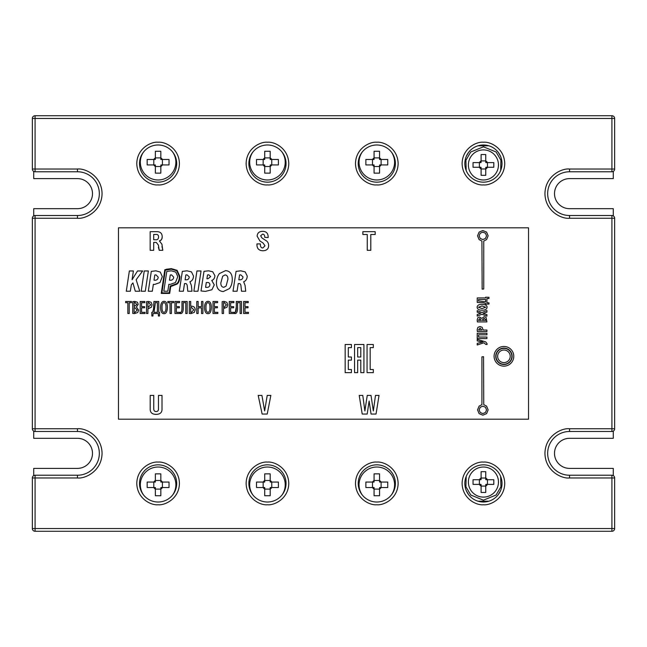 <?xml version="1.0" encoding="UTF-8"?>
<svg xmlns="http://www.w3.org/2000/svg" width="647" height="647" viewBox="0 0 647 647"><rect width="100%" height="100%" fill="white"/><g stroke="black" fill="none" stroke-linecap="round" stroke-linejoin="round"><path stroke-width="0.97" d="M613.283 475.594L613.283 468.388L569.546 468.388A15.035 15.035 0 0 1 554.503 453.353A15.035 15.035 0 0 1 569.546 438.318L613.283 438.318L613.283 431.12M613.283 215.88L613.283 208.682L569.546 208.682A15.035 15.035 0 0 1 554.503 193.647A15.035 15.035 0 0 1 569.546 178.612L613.283 178.612L613.283 171.406M33.717 171.406L33.717 178.612L77.454 178.612A15.035 15.035 0 0 1 92.497 193.647A15.035 15.035 0 0 1 77.454 208.682L33.717 208.682L33.717 215.88M33.717 431.12L33.717 438.318L77.454 438.318A15.035 15.035 0 0 1 92.497 453.353A15.035 15.035 0 0 1 77.454 468.388L33.717 468.388L33.717 475.594M503.932 362.595A6.284 6.284 0 0 0 510.216 356.303A6.284 6.284 0 0 0 503.932 350.019A6.284 6.284 0 0 0 497.64 356.303A6.284 6.284 0 0 0 503.932 362.595M511.858 356.303A7.926 7.926 0 0 1 503.932 364.237A7.926 7.926 0 0 1 496.006 356.303A7.926 7.926 0 0 1 503.932 348.377A7.926 7.926 0 0 1 511.858 356.303M513.775 356.303A9.842 9.842 0 0 0 503.932 346.46A9.842 9.842 0 0 0 494.09 356.303A9.842 9.842 0 0 0 503.932 366.145A9.842 9.842 0 0 0 513.775 356.303M495.731 356.303A8.201 8.201 0 0 1 503.932 348.102A8.201 8.201 0 0 1 512.133 356.303A8.201 8.201 0 0 1 503.932 364.504A8.201 8.201 0 0 1 495.731 356.303M158.475 395.406L162.009 395.406L162.009 409.041C162.114 412.495 160.149 414.282 156.121 414.379C152.102 414.306 150.128 412.527 150.209 409.041L150.209 395.406L153.751 395.406L153.751 408.524C153.703 410.546 154.496 411.557 156.121 411.541C157.787 411.581 158.572 410.578 158.475 408.524L158.475 395.406M270.858 395.406L267.219 414.048L262.132 414.048L258.185 395.406L261.922 395.406L264.639 410.926L267.219 395.406L270.858 395.406M369.122 401.059L367.189 414.048L362.207 414.048L359.214 395.406L362.773 395.406L364.892 410.974L367.237 395.406L371.006 395.406L373.335 410.974L375.478 395.406L379.037 395.406L376.044 414.048L371.063 414.048L369.122 401.059M348.296 369.518L351.418 369.518L351.418 372.64L345.166 372.64L345.166 344.495L351.418 344.495L351.418 347.625L348.296 347.625L348.296 357.007L351.418 357.007L351.418 360.128L348.296 360.128L348.296 369.518M360.8 360.128L357.678 360.128L357.678 372.64L354.548 372.64L354.548 344.495L363.929 344.495L363.929 372.64L360.8 372.64L360.8 360.128M362.862 231.675L375.179 231.675L375.179 234.513L370.788 234.513L370.788 250.316L367.253 250.316L367.253 234.513L362.862 234.513L362.862 231.675M483.762 241.056L483.762 288.999L482.144 289.152L481.926 241.056L479.103 239.584L477.551 235.84L479.103 232.095L482.848 230.542L486.593 232.095L488.145 235.84L486.593 239.584L483.762 241.056M485.646 304.114L485.614 303.451L483.196 302.731L477.227 302.44L477.227 297.935L485.614 297.935L485.646 297.232L488.986 297.288L488.986 298.485L486.924 298.558L486.924 302.788L488.986 302.877L488.986 304.058L485.646 304.114M487.045 307.309L487.045 307.325C486.851 309.25 485.193 310.212 482.064 310.212C478.958 310.18 477.308 309.161 477.114 307.163C477.413 305.206 479.023 304.26 481.95 304.325C485.476 304.47 487.175 305.465 487.045 307.309C487.175 305.465 485.476 304.47 481.95 304.325M486.924 312.129L483.188 313.407L486.924 314.62L486.924 316.157L481.975 314.272L477.227 316.092L477.227 314.491L480.778 313.294L477.227 312.169L477.227 310.633L482.007 312.493L486.924 310.528L486.924 312.129M237.554 302.667L237.554 306.775C237.74 310.034 237.255 312.194 236.09 313.269L234.982 313.641L234.707 312.477L235.354 312.178C236.034 311.603 236.341 309.873 236.284 306.977L236.284 301.47L241.468 301.47L241.468 313.512L240.094 313.512L240.094 302.667L237.554 302.667M230.655 306.638L233.672 306.638L233.672 307.794L230.655 307.794L230.655 312.315L234.085 312.315L234.085 313.512L229.281 313.512L229.281 301.47L233.874 301.47L233.874 302.667L230.655 302.667L230.655 306.638L233.672 306.638M222.147 313.512L222.147 301.648L224.145 301.413L226.814 302.311L227.704 304.794L226.976 307.26L223.522 308.587L223.522 313.512L222.147 313.512M214.392 306.638L217.408 306.638L217.408 307.794L214.392 307.794L214.392 312.315L217.821 312.315L217.821 313.512L213.017 313.512L213.017 301.47L217.61 301.47L217.61 302.667L214.392 302.667L214.392 306.638L217.408 306.638M204.541 307.479C204.67 303.435 205.843 301.381 208.083 301.324C210.202 301.429 211.302 303.459 211.367 307.406C211.173 311.749 210.008 313.835 207.881 313.658C205.77 313.625 204.654 311.563 204.541 307.479C204.67 303.435 205.843 301.381 208.083 301.324C210.202 301.429 211.302 303.459 211.367 307.406M196.769 313.512L196.769 301.47L198.144 301.47L198.144 306.638L201.524 306.638L201.524 301.47L202.899 301.47L202.899 313.512L201.524 313.512L201.524 307.883L198.144 307.883L198.144 313.512L196.769 313.512M190.687 301.47L190.687 306.257L191.601 306.209C193.898 306.298 195.095 307.487 195.192 309.784L194.335 312.339L191.1 313.585L189.312 313.463L189.312 301.47L190.687 301.47M183.238 302.667L183.238 306.775C183.433 310.034 182.939 312.194 181.775 313.269L180.667 313.641L180.4 312.477L181.039 312.178C181.718 311.603 182.025 309.873 181.969 306.977L181.969 301.47L187.153 301.47L187.153 313.512L185.778 313.512L185.778 302.667L183.238 302.667M176.34 306.638L179.356 306.638L179.356 307.794L176.34 307.794L176.34 312.315L179.769 312.315L179.769 313.512L174.965 313.512L174.965 301.47L179.559 301.47L179.559 302.667L176.34 302.667L176.34 306.638L179.356 306.638M171.423 313.512L170.048 313.512L170.048 302.699L167.848 302.699L167.848 301.47L173.622 301.47L173.622 302.699L171.423 302.699L171.423 313.512M164.112 301.324C161.879 301.381 160.699 303.435 160.577 307.479C160.699 303.435 161.879 301.381 164.112 301.324C166.239 301.429 167.338 303.459 167.403 307.406C167.209 311.749 166.044 313.835 163.917 313.658C161.807 313.625 160.691 311.563 160.577 307.479C160.691 311.563 161.807 313.625 163.917 313.658C166.044 313.835 167.209 311.749 167.403 307.406M146.529 313.512L146.529 301.648L148.527 301.413L151.196 302.311L152.085 304.794L151.358 307.26L147.904 308.587L147.904 313.512L146.529 313.512M151.762 312.355L152.571 312.339L153.533 309.08L153.913 301.47L158.75 301.47L158.75 312.339L159.55 312.355L159.485 316.019L158.41 316.019L158.321 313.512L152.999 313.512L152.927 316.019L151.835 316.019L151.762 312.355M141.58 306.638L144.596 306.638L144.596 307.794L141.58 307.794L141.58 312.315L145.009 312.315L145.009 313.512L140.205 313.512L140.205 301.47L144.799 301.47L144.799 302.667L141.58 302.667L141.58 306.638L144.596 306.638M132.764 313.463L132.764 301.648L134.786 301.413L137.447 302.254L138.24 304.308L136.38 307.026L138.612 310.099L137.754 312.501L134.576 313.585L132.764 313.463L134.576 313.585L137.754 312.501M129.23 313.512L127.855 313.512L127.855 302.699L125.655 302.699L125.655 301.47L131.43 301.47L131.43 302.699L129.23 302.699L129.23 313.512M263.07 243.029L259.916 240.967L257.126 236.163C257.352 233.017 259.18 231.408 262.625 231.335C266.24 231.351 268.084 233.235 268.157 236.988L268.157 237.562L264.769 237.352C264.728 235.16 263.992 234.101 262.553 234.174L260.668 235.751L261.857 237.87L265.472 240.272C267.51 241.282 268.57 243.029 268.642 245.512C268.594 248.901 266.685 250.648 262.917 250.753C258.954 250.624 256.964 248.585 256.948 244.631L256.948 243.911L260.329 243.911L260.329 244.631C260.523 247.033 261.38 248.125 262.917 247.914L265.003 245.82L263.07 243.029L265.003 245.82M201.047 270.972L197.966 291.239L193.874 291.239L196.931 270.972L201.047 270.972M211.755 280.474L214.262 284.866L211.925 289.735L205.422 291.385L201.023 290.964L203.983 271.336L208.585 270.818L212.717 271.756L214.909 275.695C214.707 278.21 213.664 279.787 211.755 280.41L214.262 284.866M223.239 291.562C218.872 291.174 216.608 288.327 216.446 283.03C216.494 279.14 217.481 275.994 219.406 273.584L225.552 270.64C229.911 270.947 232.16 273.786 232.289 279.148C232.249 283.071 231.286 286.233 229.402 288.619L223.239 291.562L229.402 288.619M162.785 250.316L159.251 250.316L158.394 245.124L156.275 242.415L153.695 242.415L153.695 250.316L150.161 250.316L150.161 231.675L157.52 231.675C160.505 231.941 162.065 233.551 162.187 236.503C162.082 239.236 161.143 240.708 159.372 240.91L161.936 244.242L162.785 250.316M179.971 276.657C179.656 280.466 178.661 282.965 176.971 284.146L170.727 286.564L169.676 293.423L161.257 293.423L164.823 269.726L171.334 268.634L177.116 270.341L179.971 276.657L177.116 270.341L171.334 268.634L166.109 269.306M245.067 285.4L245.723 291.239L241.509 291.239L241.024 286.484C240.894 284.381 240.215 283.418 238.978 283.596L238.233 283.596L237.077 291.239L233.009 291.239L236.066 271.392L240.733 270.818L245.189 271.877L247.235 276.083C247.073 279.027 245.876 280.919 243.652 281.76L245.067 285.4L245.723 291.239M148.365 270.972L145.284 291.239L141.192 291.239L144.249 270.972L148.365 270.972M129.351 270.972L133.395 270.972L132.069 279.69L137.512 270.972L142.639 270.972L136.161 279.722L139.776 291.239L135.296 291.239L132.934 282.909L131.325 284.866L130.338 291.239L126.294 291.239L129.351 270.972M160.302 272.08L162.3 276.657L159.995 282.545L154.698 284.413L153.371 284.292L152.312 291.239L148.317 291.239L151.301 271.392L155.854 270.818L160.302 272.08M191.342 285.4L191.997 291.239L187.784 291.239L187.298 286.484C187.169 284.381 186.49 283.418 185.252 283.596L184.508 283.596L183.352 291.239L179.284 291.239L182.341 271.392L187.007 270.818L191.463 271.877L193.51 276.083C193.348 279.027 192.151 280.919 189.927 281.76L191.342 285.4L191.997 291.239M245.003 306.638L248.027 306.638L248.027 307.794L245.003 307.794L245.003 312.315L248.44 312.315L248.44 313.512L243.628 313.512L243.628 301.47L248.222 301.47L248.222 302.667L245.003 302.667L245.003 306.638L248.027 306.638M486.9 321.907L477.373 321.907L477.179 319.99L477.858 317.685L479.589 316.998L481.756 318.421L484.15 316.682L486.067 317.386L486.9 321.907L486.067 317.386L484.15 316.682L481.756 318.421M486.924 331.563L477.373 331.563L477.179 329.76L477.915 327.333L479.985 326.549L482.136 327.277L483.131 330.035L486.924 330.035L486.924 331.563M486.924 338.583L477.227 338.583L477.227 333.262L486.924 333.262L486.924 334.798L478.562 334.798L478.562 337.047L486.924 337.047L486.924 338.583M477.227 343.363L482.67 341.988L477.227 340.904L477.227 339.351L485.776 341.923L487.102 343.824L487.029 344.487L485.776 344.414L483.891 342.789L477.227 345.005L477.227 343.363M477.551 409.883L479.103 406.13L481.926 404.658L481.926 356.837L483.552 356.691L483.762 404.658L486.593 406.138L488.145 409.883L486.593 413.627L482.848 415.18L479.103 413.627L477.551 409.883M370.181 369.518L373.311 369.518L373.311 372.64L367.059 372.64L367.059 344.495L373.311 344.495L373.311 347.625L370.181 347.625L370.181 369.518M118.466 227.817L118.466 419.183L528.534 419.183L528.534 227.817L118.466 227.817L528.534 227.817L528.534 419.183L118.466 419.183L118.466 227.817M153.751 408.524C153.703 410.546 154.496 411.557 156.121 411.541M162.009 409.041C162.114 412.495 160.149 414.282 156.121 414.379C152.102 414.306 150.128 412.527 150.209 409.041M482.848 230.542L486.593 232.095L488.145 235.84M481.926 241.056L479.103 239.584M479.201 312.808L480.778 313.269M480.778 313.294L479.225 313.803M484.926 313.957L483.188 313.455M236.09 313.269C237.255 312.194 237.74 310.034 237.554 306.775M236.284 306.977L235.354 312.178L234.707 312.477M223.522 308.587L226.976 307.26L227.704 304.794L226.814 302.311L224.145 301.413L222.147 301.648M191.601 306.209L190.687 306.257M189.312 313.463L191.1 313.585M194.335 312.339L195.192 309.784M180.667 313.641L181.775 313.269C182.939 312.194 183.433 310.034 183.238 306.775M181.969 306.977C182.025 309.873 181.718 311.603 181.039 312.178L180.4 312.477M148.511 308.603L151.358 307.26L152.085 304.794L151.196 302.311L148.527 301.413L146.529 301.648M153.913 304.187L153.533 309.08L152.571 312.339M136.38 306.993L138.24 304.308L137.447 302.254L134.786 301.413L132.764 301.648M138.612 310.099L136.38 307.026M268.157 236.988C268.084 233.235 266.24 231.351 262.625 231.335C259.18 231.408 257.352 233.017 257.126 236.163L259.916 240.967M265.472 240.272C267.51 241.282 268.57 243.029 268.642 245.512M262.553 234.174L260.668 235.751L261.857 237.87M216.446 283.03C216.494 279.14 217.481 275.994 219.406 273.584L225.552 270.64C229.911 270.947 232.16 273.786 232.289 279.148M158.394 247.267L159.251 250.316M162.785 249.742L161.936 246.62M161.936 244.242L159.372 240.91C161.41 240.231 162.348 238.759 162.187 236.503M158.394 245.124L156.275 242.415M169.716 293.196L170.727 286.564L176.971 284.146M247.235 276.083L245.189 271.877L240.733 270.818L236.066 271.392M241.509 291.239L241.024 286.484M132.142 279.69L133.541 277.345M153.371 284.292L154.698 284.413L159.995 282.545L162.3 276.657M155.854 270.818L151.301 271.392M189.927 281.76C192.151 280.919 193.348 279.027 193.51 276.083M187.007 270.818L182.341 271.392M187.784 291.239L187.298 286.484M477.858 317.685L477.179 319.99L477.373 321.907M479.985 326.549L477.915 327.333L477.179 329.76L477.373 331.563M483.131 330.035L483.139 329.606M482.67 341.988L481.053 342.36M483.891 342.789L485.776 344.414M487.102 343.824L485.776 341.923M481.028 341.656L482.67 341.923M481.926 404.658L479.103 406.13M479.103 413.627L482.848 415.18L486.593 413.627L488.145 409.883L486.593 406.138L483.762 404.658M357.678 357.007L357.678 347.625L360.8 347.625L360.8 357.007L357.678 357.007L357.678 347.625M485.468 238.468L482.848 239.552L480.22 238.468L479.136 235.84L480.22 233.219L482.848 232.136L485.468 233.219L486.552 235.84L485.468 238.468L482.848 239.552L480.22 238.468L479.136 235.84L480.22 233.219M485.59 301.866L479.848 301.033L485.59 301.866L485.59 299.464L478.562 299.464L478.562 301.033L479.848 301.033M482.047 308.619L478.448 307.252L482.047 308.619L485.703 307.236L482.015 305.926L485.703 307.236M223.522 302.634L224.291 302.545L223.522 302.634L223.522 307.422L224.056 307.479L223.522 307.422M226.329 304.883L224.056 307.479L226.329 304.883L224.291 302.545M209.943 307.454C210.065 310.301 209.41 311.959 207.97 312.444C209.41 311.959 210.065 310.301 209.943 307.454C210.065 304.697 209.402 303.055 207.954 302.545C206.547 302.966 205.883 304.616 205.972 307.495C205.883 304.616 206.547 302.966 207.954 302.545M190.687 307.406L191.366 307.349L193.785 309.848L191.35 312.461L190.687 312.404L191.35 312.461L193.785 309.848L191.366 307.349L190.687 307.406L190.687 312.404M165.972 307.454C166.093 310.301 165.438 311.959 164.006 312.444C165.438 311.959 166.093 310.301 165.972 307.454C166.101 304.697 165.438 303.055 163.99 302.545C162.575 302.966 161.92 304.616 162.009 307.495C161.92 304.616 162.575 302.966 163.99 302.545M147.904 302.634L148.673 302.545L150.711 304.883L147.904 307.422L150.711 304.883L148.673 302.545L147.904 302.634L147.904 307.422M153.978 312.315L155.159 304.47L153.978 312.315L157.391 312.315L157.391 302.667L155.159 302.667L155.159 304.47M134.843 312.501L134.139 312.428L134.843 312.501L137.196 310.099L134.754 307.632L134.139 307.632L134.139 312.428M134.139 302.578L134.875 302.489L136.857 304.454L134.875 302.489L134.139 302.578L134.139 306.581L136.857 304.454M207.517 274.91L208.746 274.789L210.72 276.56L207.93 278.784L206.919 278.784L207.517 274.91L208.746 274.789L210.72 276.56M220.829 282.909L222.681 276.204L225.067 274.91C227.073 275.169 228.019 276.633 227.906 279.302L226.102 286.063L223.838 287.3C221.824 287.155 220.821 285.691 220.829 282.909L222.681 276.204L225.067 274.91M153.695 234.432L155.992 234.432C157.642 234.279 158.507 235.136 158.58 237.02C158.378 238.986 157.536 239.9 156.073 239.754L153.695 239.754L153.695 234.432L155.992 234.432M166.279 269.823L171.334 269.176L176.785 270.769L179.437 276.657C179.13 280.297 178.184 282.658 176.607 283.75L170.258 286.039L169.215 292.889L161.887 292.889L165.309 270.139L171.334 269.176M240.11 279.811L238.832 279.811L239.56 274.967L240.757 274.846L242.973 276.867C242.811 278.752 241.857 279.73 240.11 279.811L238.832 279.811M155.223 280.264L154.002 280.143L154.795 274.999L156.04 274.878L158.183 277.134C158.086 279.003 157.1 280.046 155.223 280.264L154.002 280.143M186.385 279.811L185.115 279.811L185.835 274.967L187.04 274.846L189.248 276.867C189.094 278.752 188.14 279.73 186.385 279.811L185.115 279.811M482.419 319.933L484.134 318.259L482.419 320.378L485.76 320.378L485.808 319.885L485.76 320.378M478.408 320.378L479.759 318.51L478.408 320.378L481.271 320.378L479.759 318.51M480.098 328.094L481.861 330.035L480.098 328.094L478.505 330.035L481.861 330.035M479.136 409.883L480.22 407.254L482.848 406.17L485.468 407.254L486.552 409.883L485.468 412.503L482.848 413.587L480.22 412.503L479.136 409.883L480.22 407.254M482.848 232.136L485.468 233.219M482.015 305.926L478.448 307.252M205.972 307.495C205.875 310.382 206.547 312.032 207.97 312.444M162.009 307.495C161.912 310.382 162.583 312.032 164.006 312.444M206.296 282.521L207.129 282.521C208.811 282.343 209.733 283.079 209.903 284.737C209.685 286.54 208.641 287.422 206.773 287.389L205.568 287.325L206.296 282.521M227.906 279.302L226.102 286.063M158.58 237.02C158.378 238.986 157.536 239.9 156.073 239.754M176.785 270.769L179.437 276.657M239.56 274.967L240.757 274.846M154.795 274.999L156.04 274.878L158.183 277.134M185.835 274.967L187.04 274.846L189.248 276.867M485.808 319.885L484.134 318.259M486.552 409.883L485.468 412.503L482.848 413.587M175.79 272.08L177.788 276.657L175.474 282.545L170.185 284.413L168.859 284.292L167.799 291.239L163.804 291.239L166.789 271.392L171.334 270.818L175.79 272.08L177.788 276.657L175.474 282.545L170.185 284.413L168.859 284.292M171.528 274.878L173.671 277.134C173.574 279.003 172.587 280.046 170.711 280.264L169.482 280.143L170.274 274.999L171.528 274.878L173.671 277.134C173.574 279.003 172.587 280.046 170.711 280.264L169.482 280.143L170.274 274.999M480.3 501.199L480.276 501.748M486.584 501.748L486.552 501.199M480.276 145.251L480.3 145.801M486.552 145.801L486.584 145.251M143.569 495.02A17.768 17.768 0 0 1 158.103 467.021A17.768 17.768 0 0 1 172.636 495.02M169.037 487.531L162.413 487.531L169.037 487.531L169.037 482.064L162.413 482.064A5.103 5.103 0 0 0 160.836 480.486L160.836 473.863L155.369 473.863L155.369 480.486A5.103 5.103 0 0 0 153.8 482.064L147.168 482.064L147.168 487.531L153.8 487.531A5.103 5.103 0 0 0 155.369 489.1L160.836 489.1A5.103 5.103 0 0 0 162.413 487.531L160.99 487.531M155.223 487.531L155.329 487.531A3.89 3.89 0 0 0 155.369 487.571L155.369 495.731L160.836 495.731L160.836 487.676M162.413 487.531L162.413 482.064L160.877 482.064A3.89 3.89 0 0 0 160.836 482.023L160.836 480.486L155.369 480.486L155.369 481.91M155.329 487.531L153.8 487.531L153.8 482.064L155.329 482.064A3.89 3.89 0 0 1 155.369 482.023M172.636 151.98A17.768 17.768 0 0 1 158.103 179.979A17.768 17.768 0 0 1 143.569 151.98M169.037 164.936L162.413 164.936L169.037 164.936L169.037 159.469L162.413 159.469A5.103 5.103 0 0 0 160.836 157.9L160.836 151.269L155.369 151.269L155.369 157.9A5.103 5.103 0 0 0 153.8 159.469L147.168 159.469L147.168 164.936L153.8 164.936A5.103 5.103 0 0 0 155.369 166.514L160.836 166.514A5.103 5.103 0 0 0 162.413 164.936L160.99 164.936M155.223 164.936L155.329 164.936A3.89 3.89 0 0 0 155.369 164.977L155.369 173.137L160.836 173.137L160.836 165.09M162.413 164.936L162.413 159.469L160.877 159.469A3.89 3.89 0 0 0 160.836 159.429L160.836 157.9L155.369 157.9L155.369 159.324M155.329 164.936L153.8 164.936L153.8 159.469L155.329 159.469A3.89 3.89 0 0 1 155.369 159.429M483.43 497.098A15.035 15.035 0 0 1 468.388 482.064A15.035 15.035 0 0 1 483.43 467.021A15.035 15.035 0 0 1 498.465 482.064A15.035 15.035 0 0 1 483.43 497.098M498.287 494.599L500.535 490.709M477.963 501.199L488.889 501.199M466.188 476.475L465.921 486.746L470.765 495.02L483.43 500.18L496.095 495.02L500.932 486.746L500.665 476.475M468.574 494.599L466.325 490.709M485.978 484.385A3.453 3.453 0 0 1 485.751 484.611L485.751 492.448L481.101 492.448L481.101 484.611A3.453 3.453 0 0 1 480.875 484.385L479.395 484.385L479.395 479.734L480.875 479.734A3.453 3.453 0 0 1 481.101 479.508L481.101 478.028L485.751 478.028L485.751 479.508A3.453 3.453 0 0 1 485.978 479.734L487.466 479.734L487.458 484.385L493.815 484.385L493.815 479.734L487.466 479.734A4.658 4.658 0 0 0 485.751 478.028L485.751 471.671L481.101 471.671L481.101 478.028A4.658 4.658 0 0 0 479.395 479.734L473.038 479.734L473.038 484.385L479.395 484.385A4.658 4.658 0 0 0 481.101 486.099L485.751 486.091A4.658 4.658 0 0 0 487.466 484.385L486.091 484.385M483.43 179.979A15.035 15.035 0 0 1 468.388 164.936A15.035 15.035 0 0 1 483.43 149.902A15.035 15.035 0 0 1 498.465 164.936A15.035 15.035 0 0 1 483.43 179.979M488.889 145.801L477.963 145.801M500.535 156.291L498.287 152.401M468.574 152.401L466.325 156.291M500.665 170.525L500.932 160.254L496.095 151.98L483.43 146.82L470.765 151.98L465.921 160.254L466.188 170.525M485.978 167.266A3.453 3.453 0 0 1 485.751 167.492L485.751 175.329L481.101 175.329L481.101 167.492A3.453 3.453 0 0 1 480.875 167.266L479.395 167.266L479.395 162.615L480.875 162.615A3.453 3.453 0 0 1 481.101 162.389L481.101 160.901L485.751 160.909L485.751 162.389A3.453 3.453 0 0 1 485.978 162.615L487.466 162.615L487.458 167.266L493.815 167.266L493.815 162.615L487.466 162.615A4.658 4.658 0 0 0 485.751 160.901L485.751 154.552L481.101 154.552L481.101 160.901A4.658 4.658 0 0 0 479.395 162.615L473.038 162.615L473.038 167.266L479.395 167.266A4.658 4.658 0 0 0 481.101 168.972L485.751 168.972A4.658 4.658 0 0 0 487.466 167.266L486.091 167.266M281.987 151.98A17.768 17.768 0 0 1 267.454 179.979A17.768 17.768 0 0 1 252.92 151.98M278.396 164.936L271.764 164.936L278.396 164.936L278.396 159.469L271.764 159.469A5.103 5.103 0 0 0 270.187 157.9L270.187 151.269L264.72 151.269L264.72 157.9A5.103 5.103 0 0 0 263.151 159.469L256.519 159.469L256.519 164.936L263.151 164.936A5.103 5.103 0 0 0 264.72 166.514L270.187 166.514A5.103 5.103 0 0 0 271.764 164.936L270.341 164.936M264.574 164.936L264.688 164.936A3.89 3.89 0 0 0 264.72 164.977L264.72 173.137L270.187 173.137L270.187 165.09M271.764 164.936L271.764 159.469L270.228 159.469A3.89 3.89 0 0 0 270.187 159.429L270.187 157.9L264.72 157.9L264.72 159.324M264.688 164.936L263.151 164.936L263.151 159.469L264.688 159.469A3.89 3.89 0 0 1 264.72 159.429M391.346 151.98A17.768 17.768 0 0 1 376.813 179.979A17.768 17.768 0 0 1 362.28 151.98M387.747 164.936L381.115 164.936L387.747 164.936L387.747 159.469L381.115 159.469A5.103 5.103 0 0 0 379.546 157.9L379.546 151.269L374.079 151.269L374.079 157.9A5.103 5.103 0 0 0 372.502 159.469L365.87 159.469L365.87 164.936L372.502 164.936A5.103 5.103 0 0 0 374.079 166.514L379.546 166.514A5.103 5.103 0 0 0 381.115 164.936L379.692 164.936M373.926 164.936L374.039 164.936A3.89 3.89 0 0 0 374.079 164.977L374.079 173.137L379.546 173.137L379.546 165.09M381.115 164.936L381.115 159.469L379.579 159.469A3.89 3.89 0 0 0 379.546 159.429L379.546 157.9L374.079 157.9L374.079 159.324M374.039 164.936L372.502 164.936L372.502 159.469L374.039 159.469A3.89 3.89 0 0 1 374.079 159.429M252.92 495.02A17.768 17.768 0 0 1 267.454 467.021A17.768 17.768 0 0 1 281.987 495.02M278.396 487.531L271.764 487.531L278.396 487.531L278.396 482.064L271.764 482.064A5.103 5.103 0 0 0 270.187 480.486L270.187 473.863L264.72 473.863L264.72 480.486A5.103 5.103 0 0 0 263.151 482.064L256.519 482.064L256.519 487.531L263.151 487.531A5.103 5.103 0 0 0 264.72 489.1L270.187 489.1A5.103 5.103 0 0 0 271.764 487.531L270.341 487.531M264.574 487.531L264.688 487.531A3.89 3.89 0 0 0 264.72 487.571L264.72 495.731L270.187 495.731L270.187 487.676M271.764 487.531L271.764 482.064L270.228 482.064A3.89 3.89 0 0 0 270.187 482.023L270.187 480.486L264.72 480.486L264.72 481.91M264.688 487.531L263.151 487.531L263.151 482.064L264.688 482.064A3.89 3.89 0 0 1 264.72 482.023M362.28 495.02A17.768 17.768 0 0 1 376.813 467.021A17.768 17.768 0 0 1 391.346 495.02M387.747 487.531L381.115 487.531L387.747 487.531L387.747 482.064L381.115 482.064A5.103 5.103 0 0 0 379.546 480.486L379.546 473.863L374.079 473.863L374.079 480.486A5.103 5.103 0 0 0 372.502 482.064L365.87 482.064L365.87 487.531L372.502 487.531A5.103 5.103 0 0 0 374.079 489.1L379.546 489.1A5.103 5.103 0 0 0 381.115 487.531L379.692 487.531M373.926 487.531L374.039 487.531A3.89 3.89 0 0 0 374.079 487.571L374.079 495.731L379.546 495.731L379.546 487.676M381.115 487.531L381.115 482.064L379.579 482.064A3.89 3.89 0 0 0 379.546 482.023L379.546 480.486L374.079 480.486L374.079 481.91M374.039 487.531L372.502 487.531L372.502 482.064L374.039 482.064A3.89 3.89 0 0 1 374.079 482.023M158.103 502.015A18.593 18.593 0 0 1 139.517 483.43A18.593 18.593 0 0 1 158.103 464.837A18.593 18.593 0 0 1 176.696 483.43A18.593 18.593 0 0 1 158.103 502.015A18.593 18.593 0 0 1 139.517 483.43A18.593 18.593 0 0 1 158.103 464.837A18.593 18.593 0 0 1 176.696 483.43M158.103 504.749C151.641 505.582 137.18 499.177 136.784 483.43C137.075 467.692 151.778 461.254 158.103 462.104C164.346 461.246 179.138 467.644 179.429 483.43C179.138 499.209 164.346 505.606 158.103 504.749M267.454 504.749C260.992 505.582 246.531 499.177 246.135 483.43C246.434 467.692 261.129 461.254 267.454 462.104C273.924 461.279 288.384 467.676 288.78 483.43C288.481 499.161 273.786 505.598 267.454 504.749M376.813 504.749C370.343 505.582 355.882 499.177 355.486 483.43C355.785 467.692 370.48 461.254 376.813 462.104C383.275 461.279 397.735 467.676 398.131 483.43C397.832 499.161 383.137 505.598 376.813 504.749M483.43 504.749C476.96 505.582 462.5 499.177 462.104 483.43C462.403 467.692 477.106 461.254 483.43 462.104C489.892 461.279 504.353 467.676 504.749 483.43C504.45 499.161 489.755 505.598 483.43 504.749M483.43 184.896C476.96 185.721 462.5 179.324 462.104 163.57C462.403 147.84 477.106 141.402 483.43 142.251C489.892 141.418 504.353 147.823 504.749 163.57C504.45 179.308 489.755 185.746 483.43 184.896M376.813 184.896C370.343 185.721 355.882 179.324 355.486 163.57C355.785 147.84 370.48 141.402 376.813 142.251C383.275 141.418 397.735 147.823 398.131 163.57C397.832 179.308 383.137 185.746 376.813 184.896M267.454 184.896C260.992 185.721 246.531 179.324 246.135 163.57C246.434 147.84 261.129 141.402 267.454 142.251C273.924 141.418 288.384 147.823 288.78 163.57C288.481 179.308 273.786 185.746 267.454 184.896M158.103 184.896C151.641 185.721 137.18 179.324 136.784 163.57C137.075 147.84 151.778 141.402 158.103 142.251C164.573 141.418 179.033 147.823 179.429 163.57C179.13 179.308 164.427 185.746 158.103 184.896M569.546 477.963C562.251 478.942 545.284 471.509 544.936 453.353C545.284 435.205 562.243 427.772 569.546 428.751L611.916 428.751L611.916 218.249L569.546 218.249C562.251 219.228 545.284 211.804 544.936 193.647C545.284 175.491 562.243 168.058 569.546 169.037L611.916 169.037L611.916 118.466L35.084 118.466L35.084 169.037L77.454 169.037C84.749 168.058 101.716 175.491 102.064 193.647C101.716 211.795 84.757 219.228 77.454 218.249L35.084 218.249L35.084 428.751L77.454 428.751C84.749 427.772 101.716 435.196 102.064 453.353C101.716 471.509 84.757 478.942 77.454 477.963L35.084 477.963L35.084 528.534L611.916 528.534L611.916 477.963L569.546 477.963L569.546 475.23A21.869 21.869 0 0 1 547.669 453.353A21.869 21.869 0 0 1 569.546 431.484L569.546 428.751M248.869 483.43A18.593 18.593 0 0 1 267.454 464.837A18.593 18.593 0 0 1 286.047 483.43A18.593 18.593 0 0 1 267.454 502.015A18.593 18.593 0 0 1 248.869 483.43A18.593 18.593 0 0 1 267.454 464.837A18.593 18.593 0 0 1 286.047 483.43M358.22 483.43A18.593 18.593 0 0 1 376.813 464.837A18.593 18.593 0 0 1 395.398 483.43A18.593 18.593 0 0 1 376.813 502.015A18.593 18.593 0 0 1 358.22 483.43A18.593 18.593 0 0 1 376.813 464.837A18.593 18.593 0 0 1 395.398 483.43M464.837 483.43A18.593 18.593 0 0 1 483.43 464.837A18.593 18.593 0 0 1 502.015 483.43A18.593 18.593 0 0 1 483.43 502.015A18.593 18.593 0 0 1 464.837 483.43A18.593 18.593 0 0 1 483.43 464.837A18.593 18.593 0 0 1 502.015 483.43M464.837 163.57A18.593 18.593 0 0 1 483.43 144.985A18.593 18.593 0 0 1 502.015 163.57A18.593 18.593 0 0 1 483.43 182.163A18.593 18.593 0 0 1 464.837 163.57A18.593 18.593 0 0 1 483.43 144.985A18.593 18.593 0 0 1 502.015 163.57M358.22 163.57A18.593 18.593 0 0 1 376.813 144.985A18.593 18.593 0 0 1 395.398 163.57A18.593 18.593 0 0 1 376.813 182.163A18.593 18.593 0 0 1 358.22 163.57A18.593 18.593 0 0 1 376.813 144.985A18.593 18.593 0 0 1 395.398 163.57M248.869 163.57A18.593 18.593 0 0 1 267.454 144.985A18.593 18.593 0 0 1 286.047 163.57A18.593 18.593 0 0 1 267.454 182.163A18.593 18.593 0 0 1 248.869 163.57A18.593 18.593 0 0 1 267.454 144.985A18.593 18.593 0 0 1 286.047 163.57M139.517 163.57A18.593 18.593 0 0 1 158.103 144.985A18.593 18.593 0 0 1 176.696 163.57A18.593 18.593 0 0 1 158.103 182.163A18.593 18.593 0 0 1 139.517 163.57A18.593 18.593 0 0 1 158.103 144.985A18.593 18.593 0 0 1 176.696 163.57M569.546 475.23L611.916 475.23L611.916 477.963L614.65 477.963L614.65 528.534A2.734 2.734 0 0 1 611.916 531.268L35.084 531.268L35.084 528.534L32.35 528.534L32.35 477.963L35.084 477.963L35.084 475.23L77.454 475.23L77.454 477.963M77.454 428.751L77.454 431.484A21.869 21.869 0 0 1 99.331 453.353A21.869 21.869 0 0 1 77.454 475.23A21.869 21.869 0 0 0 99.331 453.353M77.454 431.484L35.084 431.484L35.084 428.751L32.35 428.751L32.35 218.249A2.734 2.734 90 0 1 35.084 215.516L77.454 215.516L77.454 218.249M77.454 169.037L77.454 171.77A21.869 21.869 0 0 1 99.331 193.647A21.869 21.869 0 0 1 77.454 215.516A21.869 21.869 0 0 0 99.331 193.647M77.454 171.77L35.084 171.77L35.084 169.037L32.35 169.037L32.35 118.466A2.734 2.734 0 0 1 35.084 115.732L611.916 115.732L611.916 118.466L614.65 118.466L614.65 169.037L611.916 169.037L611.916 171.77L569.546 171.77L569.546 169.037M569.546 218.249L569.546 215.516A21.869 21.869 0 0 1 547.669 193.647A21.869 21.869 0 0 1 569.546 171.77M569.546 215.516L611.916 215.516L611.916 218.249L614.65 218.249L614.65 428.751L611.916 428.751L611.916 431.484L569.546 431.484M614.65 477.963A2.734 2.734 0 0 0 611.916 475.23M32.35 528.534A2.734 2.734 0 0 0 35.084 531.268M35.084 475.23A2.734 2.734 0 0 0 32.35 477.963M32.35 428.751A2.734 2.734 0 0 0 35.084 431.484M32.35 169.037A2.734 2.734 0 0 0 35.084 171.77M614.65 118.466A2.734 2.734 0 0 0 611.916 115.732M611.916 171.77A2.734 2.734 0 0 0 614.65 169.037M614.65 218.249A2.734 2.734 0 0 0 611.916 215.516M611.916 431.484A2.734 2.734 0 0 0 614.65 428.751M614.65 528.534L611.916 528.534L611.916 531.268M32.35 218.249L35.084 218.249L35.084 215.516M32.35 118.466L35.084 118.466L35.084 115.732"/></g></svg>
